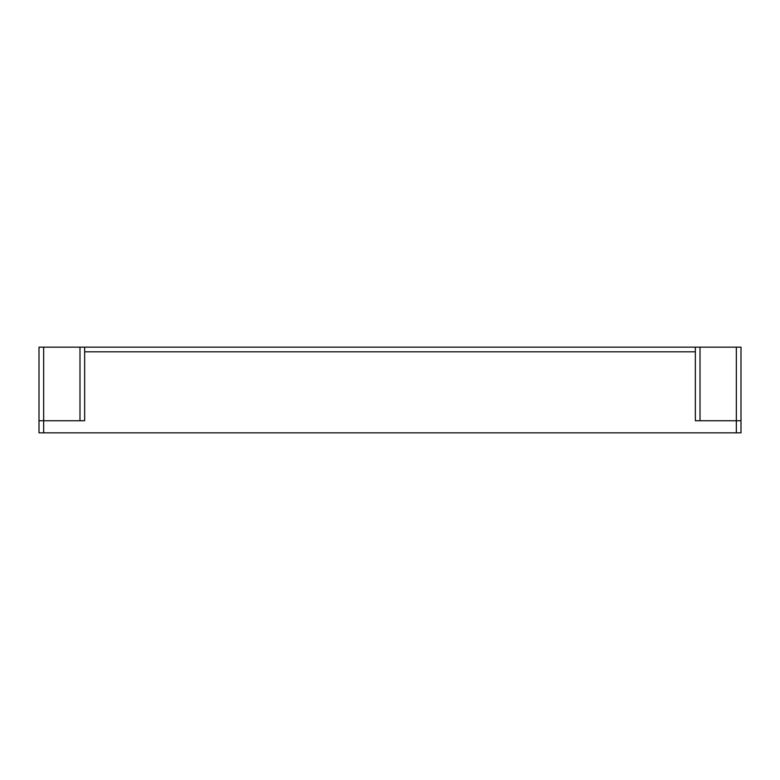 <?xml version="1.0" encoding="UTF-8"?>
<svg xmlns="http://www.w3.org/2000/svg" width="780" height="780" viewBox="0 0 780 780"><rect width="100%" height="100%" fill="white"/><g stroke="black" fill="none" stroke-linecap="round" stroke-linejoin="round"><path stroke-width="1.17" d="M39 347.149L39 420.742L39 347.149L700.011 347.149L700.011 420.742M39 432.851L39 420.742L43.66 420.742L43.66 432.851L39 432.851M43.66 432.851L736.34 432.851L736.34 420.742L695.35 420.742L695.35 351.809L84.649 351.809L84.649 420.742L43.66 420.742L43.66 347.149M695.35 351.809L695.35 347.149M84.649 351.809L84.649 347.149M736.34 432.851L741 432.851L741 347.149L700.011 347.149M736.34 347.149L736.34 420.742L741 420.742M79.989 420.742L79.989 347.149"/></g></svg>

